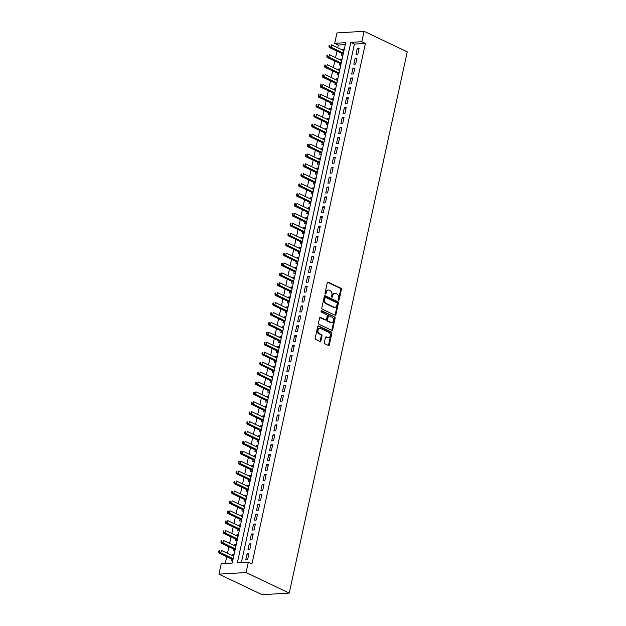 <?xml version="1.0" encoding="UTF-8"?>
<svg xmlns="http://www.w3.org/2000/svg" width="626" height="626" viewBox="0 0 626 626"><rect width="100%" height="100%" fill="white"/><g stroke="black" fill="none" stroke-linecap="round" stroke-linejoin="round"><path stroke-width="0.94" d="M338.494 300.308A0.72 0.516 86.6 0 0 339.135 299.87L341.389 289.525A1.033 0.736 86.6 0 0 340.896 288.218L328.18 282.17A1.033 0.736 86.6 0 0 327.265 282.803L325.011 293.14A0.72 0.516 86.6 0 0 325.997 293.617L326.287 292.279A3.294 2.355 86.6 0 1 328.353 290.057A3.294 2.355 86.6 0 1 329.229 290.237L330.285 290.746A3.294 2.355 86.6 0 1 331.866 294.932L331.577 296.27A0.72 0.516 86.6 0 0 332.57 296.74L332.86 295.402A3.294 2.355 86.6 0 1 334.918 293.187A3.294 2.355 86.6 0 1 335.794 293.367L336.858 293.868A3.294 2.355 86.6 0 1 338.439 298.054L338.15 299.392A0.72 0.516 86.6 0 0 338.494 300.308M338.306 300.159A0.72 0.516 86.6 0 0 338.4 299.909L340.654 289.572A1.033 0.736 86.6 0 0 340.161 288.265L327.562 282.263M325.168 293.907A0.72 0.516 86.6 0 0 325.27 293.657L325.559 292.319L326.287 292.279M331.733 297.029A0.72 0.516 86.6 0 0 331.835 296.787L332.124 295.449L332.86 295.402M324.346 342.477A1.033 0.736 86.6 0 0 324.847 343.784L328.407 345.482A1.033 0.736 86.6 0 0 329.331 344.84L331.835 333.361A1.033 0.736 86.6 0 0 331.334 332.054L318.626 326.005A1.033 0.736 86.6 0 0 317.711 326.639L315.207 338.118A1.033 0.736 86.6 0 0 315.7 339.433L320.003 341.483A1.033 0.736 86.6 0 0 320.927 340.841L321.999 335.927A1.033 0.736 86.6 0 0 321.498 334.62L319.362 333.603A2.754 1.972 86.6 0 1 317.969 330.606A2.754 1.972 86.6 0 1 319.769 328.251A2.754 1.972 86.6 0 1 320.496 328.4L328.869 332.383A2.754 1.972 86.6 0 1 330.262 335.38A2.754 1.972 86.6 0 1 328.462 337.735A2.754 1.972 86.6 0 1 327.734 337.586L326.342 336.921A1.033 0.736 86.6 0 0 325.418 337.563L324.346 342.477M248.35 562.125L246.081 572.532L289.243 593.08L407.252 51.841L364.089 31.3L361.82 41.707L350.818 42.365L237.356 562.782L248.35 562.125L251.949 563.838L365.412 43.421L361.82 41.707M335.004 315.222A1.033 0.736 86.6 0 0 335.927 314.581L338.431 303.101A1.033 0.736 86.6 0 0 337.938 301.795L325.223 295.746A1.033 0.736 86.6 0 0 324.307 296.38L321.803 307.859A1.033 0.736 86.6 0 0 322.296 309.166L335.004 315.222M335.129 318.235L332.625 329.714A1.033 0.736 86.6 0 1 331.71 330.348L318.994 324.299A1.033 0.736 86.6 0 1 318.501 322.993L319.573 318.078A1.033 0.736 86.6 0 1 320.489 317.437L325.645 319.894A1.033 0.736 86.6 0 0 326.569 319.26L327.273 315.997A1.033 0.736 86.6 0 0 326.78 314.69L321.412 312.131A0.72 0.516 86.6 0 1 321.709 310.77L334.636 316.92A1.033 0.736 86.6 0 1 335.129 318.235L334.394 318.274L331.897 329.753L332.625 329.714M232.223 555.575L232.403 554.73L233.889 555.442M231.487 558.948L231.111 560.685L232.77 560.583M234.382 545.669L234.57 544.823L236.049 545.528M233.647 549.033L233.271 550.77L234.93 550.669M236.542 535.754L236.73 534.909L238.209 535.613M235.806 539.119L235.431 540.856L237.09 540.754M238.702 525.84L238.889 524.995L240.376 525.699M237.974 529.205L237.59 530.942L239.249 530.84M240.869 515.926L241.049 515.081L242.536 515.785M240.134 519.298L239.75 521.028L241.409 520.934M243.029 506.011L243.209 505.166L244.696 505.878M242.293 509.384L241.918 511.121L243.577 511.019M245.189 496.105L245.376 495.26L246.855 495.964M244.453 499.47L244.077 501.207L245.736 501.105M247.348 486.191L247.536 485.346L249.015 486.05M246.613 489.555L246.237 491.293L247.896 491.191M249.508 476.276L249.696 475.431L251.183 476.136M248.78 479.641L248.397 481.378L250.056 481.277M251.675 466.362L251.855 465.517L253.342 466.221M250.94 469.735L250.564 471.464L252.215 471.37M253.835 456.448L254.015 455.603L255.502 456.315M253.1 459.82L252.724 461.55L254.383 461.456M255.995 446.541L256.183 445.696L257.662 446.401M255.259 449.906L254.884 451.643L256.543 451.542M258.155 436.627L258.342 435.782L259.821 436.486M257.419 439.992L257.043 441.729L258.702 441.627M260.322 426.713L260.502 425.868L261.989 426.572M259.587 430.078L259.203 431.815L260.862 431.713M262.482 416.799L262.662 415.954L264.149 416.658M261.746 420.171L261.371 421.901L263.022 421.807M264.642 406.884L264.821 406.039L266.308 406.751M263.906 410.257L263.53 411.986L265.189 411.892M266.801 396.978L266.989 396.133L268.468 396.837M266.066 400.343L265.69 402.08L267.349 401.978M268.961 387.064L269.149 386.219L270.628 386.923M268.233 390.428L267.85 392.166L269.509 392.064M271.128 377.149L271.308 376.304L272.795 377.008M270.393 380.514L270.009 382.251L271.668 382.15M273.288 367.235L273.468 366.39L274.955 367.094M272.553 370.608L272.177 372.337L273.836 372.243M275.448 357.321L275.636 356.476L277.115 357.188M274.712 360.693L274.337 362.423L275.996 362.329M277.608 347.414L277.795 346.569L279.274 347.274M276.872 350.779L276.496 352.516L278.155 352.415M279.767 337.5L279.955 336.655L281.434 337.359M279.04 340.865L278.656 342.602L280.315 342.5M281.935 327.586L282.115 326.741L283.601 327.445M281.199 330.951L280.816 332.688L282.475 332.586M284.094 317.672L284.274 316.826L285.761 317.531M283.359 321.044L282.983 322.773L284.642 322.68M286.254 307.757L286.442 306.912L287.921 307.624M285.519 311.13L285.143 312.859L286.802 312.765M288.414 297.851L288.602 297.006L290.081 297.71M287.678 301.216L287.303 302.953L288.962 302.851M290.574 287.937L290.761 287.091L292.24 287.796M289.846 291.301L289.462 293.038L291.121 292.937M292.741 278.022L292.921 277.177L294.408 277.881M292.006 281.387L291.622 283.124L293.281 283.022M294.901 268.108L295.081 267.263L296.567 267.967M294.165 271.481L293.79 273.21L295.449 273.116M297.06 258.194L297.248 257.349L298.727 258.061M296.325 261.566L295.949 263.296L297.608 263.202M299.22 248.287L299.408 247.442L300.887 248.146M298.485 251.652L298.109 253.389L299.768 253.287M301.38 238.373L301.568 237.528L303.054 238.232M300.652 241.738L300.269 243.475L301.928 243.373M303.547 228.459L303.727 227.614L305.214 228.318M302.812 231.823L302.428 233.561L304.087 233.459M305.707 218.544L305.887 217.699L307.374 218.404M304.972 221.917L304.596 223.646L306.255 223.552M307.867 208.63L308.055 207.785L309.534 208.497M307.131 212.003L306.756 213.732L308.415 213.638M310.026 198.724L310.214 197.879L311.693 198.583M309.291 202.088L308.915 203.826L310.574 203.724M312.186 188.809L312.374 187.964L313.861 188.669M311.458 192.174L311.075 193.911L312.734 193.81M314.354 178.895L314.534 178.05L316.02 178.754M313.618 182.26L313.243 183.997L314.894 183.895M316.513 168.981L316.693 168.136L318.18 168.84M315.778 172.353L315.402 174.083L317.061 173.989M318.673 159.067L318.861 158.221L320.34 158.934M317.938 162.439L317.562 164.168L319.221 164.075M320.833 149.16L321.021 148.315L322.5 149.019M320.097 152.525L319.722 154.262L321.381 154.16M323 139.246L323.18 138.401L324.667 139.105M322.265 142.611L321.881 144.348L323.54 144.246M325.16 129.332L325.34 128.486L326.827 129.191M324.425 132.696L324.049 134.434L325.708 134.332M327.32 119.417L327.5 118.572L328.986 119.276M326.584 122.79L326.209 124.519L327.868 124.425M329.479 109.503L329.667 108.658L331.146 109.37M328.744 112.876L328.368 114.605L330.027 114.511M331.639 99.597L331.827 98.751L333.306 99.456M330.911 102.961L330.528 104.699L332.187 104.597M333.807 89.682L333.987 88.837L335.473 89.541M333.071 93.047L332.688 94.784L334.347 94.682M335.966 79.768L336.146 78.923L337.633 79.627M335.231 83.133L334.855 84.87L336.514 84.768M338.126 69.854L338.314 69.009L339.793 69.713M337.391 73.219L337.015 74.956L338.674 74.862M340.286 59.939L340.474 59.094L341.952 59.799M339.55 63.312L339.175 65.041L340.834 64.947M357.829 54.149L359.128 48.202L357.297 48.312L355.998 54.259L357.829 54.149M355.67 64.055L356.969 58.108L355.13 58.218L353.839 64.165L355.67 64.055M353.51 73.97L354.801 68.023L352.97 68.132L351.679 74.079L353.51 73.97M351.35 83.884L352.641 77.937L350.81 78.047L349.511 83.994L351.35 83.884M349.183 93.798L350.482 87.851L348.651 87.961L347.352 93.908L349.183 93.798M347.023 103.713L348.322 97.766L346.491 97.875L345.192 103.822L347.023 103.713M344.863 113.619L346.162 107.672L344.323 107.782L343.032 113.729L344.863 113.619M342.704 123.533L343.995 117.586L342.164 117.696L340.873 123.643L342.704 123.533M340.544 133.448L341.835 127.501L340.004 127.61L338.705 133.557L340.544 133.448M338.376 143.362L339.675 137.415L337.844 137.524L336.545 143.471L338.376 143.362M336.217 153.276L337.516 147.329L335.685 147.439L334.386 153.386L336.217 153.276M334.057 163.183L335.356 157.236L333.517 157.345L332.226 163.292L334.057 163.183M331.897 173.097L333.188 167.15L331.357 167.259L330.058 173.206L331.897 173.097M329.73 183.011L331.029 177.064L329.198 177.174L327.899 183.121L329.73 183.011M327.57 192.925L328.869 186.978L327.038 187.088L325.739 193.035L327.57 192.925M325.41 202.84L326.709 196.893L324.878 197.002L323.579 202.949L325.41 202.84M323.251 212.746L324.55 206.799L322.711 206.909L321.42 212.856L323.251 212.746M321.091 222.66L322.382 216.713L320.551 216.823L319.252 222.77L321.091 222.66M318.924 232.575L320.222 226.628L318.391 226.737L317.092 232.684L318.924 232.575M316.764 242.489L318.063 236.542L316.232 236.651L314.933 242.598L316.764 242.489M314.604 252.403L315.903 246.456L314.072 246.566L312.773 252.513L314.604 252.403M312.444 262.317L313.743 256.363L311.904 256.472L310.613 262.427L312.444 262.317M310.285 272.224L311.576 266.277L309.745 266.386L308.446 272.333L310.285 272.224M308.117 282.138L309.416 276.191L307.585 276.301L306.286 282.248L308.117 282.138M305.957 292.052L307.256 286.105L305.425 286.215L304.126 292.162L305.957 292.052M303.798 301.967L305.097 296.02L303.266 296.129L301.967 302.076L303.798 301.967M301.638 311.881L302.937 305.926L301.098 306.036L299.807 311.991L301.638 311.881M299.478 321.787L300.77 315.84L298.938 315.95L297.64 321.897L299.478 321.787M297.311 331.702L298.61 325.755L296.779 325.864L295.48 331.811L297.311 331.702M295.151 341.616L296.45 335.669L294.619 335.779L293.32 341.726L295.151 341.616M292.991 351.53L294.29 345.583L292.452 345.693L291.16 351.64L292.991 351.53M290.832 361.445L292.123 355.49L290.292 355.599L289.001 361.554L290.832 361.445M288.672 371.351L289.963 365.404L288.132 365.514L286.833 371.461L288.672 371.351M286.505 381.265L287.803 375.318L285.972 375.428L284.673 381.375L286.505 381.265M284.345 391.18L285.644 385.233L283.813 385.342L282.514 391.289L284.345 391.18M282.185 401.094L283.484 395.147L281.645 395.256L280.354 401.203L282.185 401.094M280.025 411.008L281.317 405.053L279.486 405.163L278.187 411.118L280.025 411.008M277.866 420.915L279.157 414.968L277.326 415.077L276.027 421.024L277.866 420.915M275.698 430.829L276.997 424.882L275.166 424.991L273.867 430.938L275.698 430.829M273.539 440.743L274.837 434.796L273.006 434.906L271.707 440.853L273.539 440.743M271.379 450.657L272.678 444.71L270.839 444.82L269.548 450.767L271.379 450.657M269.219 460.572L270.51 454.617L268.679 454.726L267.38 460.681L269.219 460.572M267.052 470.478L268.351 464.531L266.519 464.641L265.221 470.588L267.052 470.478M264.892 480.392L266.191 474.445L264.36 474.555L263.061 480.502L264.892 480.392M262.732 490.307L264.031 484.36L262.2 484.469L260.901 490.416L262.732 490.307M260.572 500.221L261.871 494.274L260.033 494.383L258.741 500.33L260.572 500.221M258.413 510.135L259.704 504.18L257.873 504.29L256.574 510.245L258.413 510.135M256.245 520.042L257.544 514.095L255.713 514.204L254.414 520.151L256.245 520.042M254.086 529.956L255.385 524.009L253.553 524.118L252.255 530.065L254.086 529.956M251.926 539.87L253.225 533.923L251.394 534.033L250.095 539.98L251.926 539.87M249.766 549.784L251.065 543.837L249.226 543.947L247.935 549.894L249.766 549.784M365.412 43.421L354.418 44.078L241.378 562.547M247.067 553.861L245.768 559.808L247.606 559.699L248.898 553.752L247.067 553.861L248.71 554.636M345.262 44.626L338.29 45.041L337.696 47.764M336.96 51.136L335.536 57.678M334.8 61.051L333.376 67.592M332.641 70.957L331.209 77.507M330.481 80.871L329.049 87.421M328.314 90.786L326.889 97.327M326.154 100.7L324.73 107.242M323.994 110.614L322.57 117.156M321.834 120.521L320.402 127.07M319.675 130.435L318.243 136.984M317.507 140.349L316.083 146.891M315.347 150.263L313.923 156.805M313.188 160.178L311.764 166.719M311.028 170.084L309.596 176.634M308.868 179.998L307.436 186.548M306.701 189.913L305.277 196.462M304.541 199.827L303.117 206.369M302.381 209.741L300.957 216.283M300.222 219.648L298.79 226.197M298.054 229.562L296.63 236.112M295.895 239.476L294.47 246.026M293.735 249.391L292.311 255.932M291.575 259.305L290.143 265.847M289.415 269.211L287.983 275.761M287.248 279.126L285.824 285.675M285.088 289.04L283.664 295.589M282.929 298.954L281.504 305.496M280.769 308.868L279.337 315.41M278.609 318.783L277.177 325.324M276.442 328.689L275.017 335.239M274.282 338.603L272.858 345.153M272.122 348.518L270.698 355.059M269.962 358.432L268.531 364.974M267.803 368.346L266.371 374.888M265.635 378.253L264.211 384.802M263.476 388.167L262.051 394.716M261.316 398.081L259.892 404.623M259.156 407.995L257.724 414.537M256.996 417.91L255.565 424.451M254.829 427.816L253.405 434.366M252.669 437.73L251.245 444.28M250.51 447.645L249.085 454.186M248.35 457.559L246.918 464.101M246.182 467.473L244.758 474.015M244.023 477.38L242.598 483.929M241.863 487.294L240.439 493.844M239.703 497.208L238.271 503.75M237.544 507.123L236.112 513.664M235.376 517.037L233.952 523.579M233.216 526.943L231.792 533.493M231.057 536.858L229.632 543.407M228.897 546.772L227.465 553.314M226.737 556.686L225.25 563.51M344.292 49.086L342.633 49.18L342.445 50.033M341.718 53.398L341.334 55.135L342.993 55.033M340.474 59.094L342.132 59.001M338.314 69.009L339.965 68.907M336.146 78.923L337.805 78.821M333.987 88.837L335.646 88.736M331.827 98.751L333.486 98.65M329.667 108.658L331.326 108.564M327.5 118.572L329.159 118.471M325.34 128.486L326.999 128.385M323.18 138.401L324.839 138.299M321.021 148.315L322.68 148.213M318.861 158.221L320.52 158.128M316.693 168.136L318.352 168.034M314.534 178.05L316.193 177.948M312.374 187.964L314.033 187.863M310.214 197.879L311.873 197.777M308.055 207.785L309.714 207.691M305.887 217.699L307.546 217.598M303.727 227.614L305.386 227.512M301.568 237.528L303.227 237.426M299.408 247.442L301.067 247.34M297.248 257.349L298.907 257.255M295.081 267.263L296.74 267.161M292.921 277.177L294.58 277.075M290.761 287.091L292.42 286.99M288.602 297.006L290.261 296.904M286.442 306.912L288.101 306.818M284.274 316.826L285.933 316.733M282.115 326.741L283.774 326.639M279.955 336.655L281.614 336.553M277.795 346.569L279.454 346.468M275.636 356.476L277.287 356.382M273.468 366.39L275.127 366.296M271.308 376.304L272.967 376.203M269.149 386.219L270.808 386.117M266.989 396.133L268.648 396.031M264.821 406.039L266.48 405.945M262.662 415.954L264.321 415.86M260.502 425.868L262.161 425.766M258.342 435.782L260.001 435.68M256.183 445.696L257.842 445.595M254.015 455.603L255.674 455.509M251.855 465.517L253.514 465.423M249.696 475.431L251.355 475.33M247.536 485.346L249.195 485.244M245.376 495.26L247.035 495.158M243.209 505.166L244.868 505.072M241.049 515.081L242.708 514.987M238.889 524.995L240.548 524.893M236.73 534.909L238.389 534.807M234.57 544.823L236.229 544.722M232.403 554.73L234.061 554.636M338.29 45.041L334.691 43.327L345.693 42.67L232.223 563.087L221.221 563.744L218.951 574.159L262.122 594.7L289.243 593.08M334.691 43.327L336.96 32.92L364.089 31.3M218.951 574.159L246.081 572.532M354.418 44.078L350.818 42.365M342.633 49.18L344.112 49.892M357.297 48.312L358.933 49.086M355.13 58.218L356.773 59.001M352.97 68.132L354.613 68.915M350.81 78.047L352.454 78.829M348.651 87.961L350.286 88.736M346.491 97.875L348.126 98.65M344.323 107.782L345.967 108.564M342.164 117.696L343.807 118.478M340.004 127.61L341.639 128.393M337.844 137.524L339.48 138.299M335.685 147.439L337.32 148.213M333.517 157.345L335.16 158.128M331.357 167.259L333.001 168.042M329.198 177.174L330.833 177.956M327.038 187.088L328.673 187.863M324.878 197.002L326.514 197.777M322.711 206.909L324.354 207.691M320.551 216.823L322.194 217.605M318.391 226.737L320.027 227.52M316.232 236.651L317.867 237.426M314.072 246.566L315.707 247.34M311.904 256.472L313.548 257.255M309.745 266.386L311.388 267.169M307.585 276.301L309.221 277.083M305.425 286.215L307.061 286.998M303.266 296.129L304.901 296.904M301.098 306.036L302.741 306.818M298.938 315.95L300.582 316.733M296.779 325.864L298.414 326.647M294.619 335.779L296.255 336.561M292.452 345.693L294.095 346.468M290.292 355.599L291.935 356.382M288.132 365.514L289.768 366.296M285.972 375.428L287.608 376.21M283.813 385.342L285.448 386.125M281.645 395.256L283.288 396.031M279.486 405.163L281.129 405.945M277.326 415.077L278.961 415.86M275.166 424.991L276.802 425.774M273.006 434.906L274.642 435.688M270.839 444.82L272.482 445.595M268.679 454.726L270.322 455.509M266.519 464.641L268.155 465.423M264.36 474.555L265.995 475.337M262.2 484.469L263.836 485.252M260.033 494.383L261.676 495.158M257.873 504.29L259.516 505.072M255.713 514.204L257.349 514.987M253.553 524.118L255.189 524.901M251.394 534.033L253.029 534.815M249.226 543.947L250.87 544.722M334.918 293.187L334.19 293.234A3.294 2.355 86.6 0 0 332.124 295.449M328.353 290.057L327.617 290.104A3.294 2.355 86.6 0 0 325.559 292.319M334.894 315.168A1.033 0.736 86.6 0 0 335.192 314.628L337.696 303.148A1.033 0.736 86.6 0 0 337.203 301.834L324.597 295.84M337.211 303.704A0.72 0.516 86.6 0 0 336.858 302.781L325.7 297.475A0.72 0.516 86.6 0 0 325.058 297.921L324.753 299.33A3.294 2.355 86.6 0 0 326.334 303.516L333.963 307.147A3.294 2.355 86.6 0 0 334.84 307.327A3.294 2.355 86.6 0 0 336.898 305.112L337.211 303.704M324.972 297.514A0.72 0.516 86.6 0 0 324.331 297.96L325.058 297.921M334.84 307.327L334.104 307.374A3.294 2.355 86.6 0 1 333.228 307.194L325.598 303.563A3.294 2.355 86.6 0 1 324.018 299.377L324.331 297.96M331.6 330.301A1.033 0.736 86.6 0 0 331.897 329.753M319.87 317.538L324.917 319.941A1.033 0.736 86.6 0 0 325.45 319.902M321.201 310.919L334.636 316.92M330.998 322.437A2.754 1.972 86.6 0 0 331.725 322.586A2.754 1.972 86.6 0 0 333.525 320.238A2.754 1.972 86.6 0 0 332.132 317.233L329.182 315.833A1.033 0.736 86.6 0 0 328.267 316.466L327.555 319.73A1.033 0.736 86.6 0 0 328.047 321.036L330.998 322.437L330.262 322.484A2.754 1.972 86.6 0 0 330.998 322.633L331.725 322.586M328.454 315.872A1.033 0.736 86.6 0 0 327.531 316.513L328.267 316.466M330.262 322.484L327.312 321.083A1.033 0.736 86.6 0 1 326.819 319.769L327.531 316.513M334.394 318.274A1.033 0.736 86.6 0 0 333.901 316.967M328.462 337.735L327.734 337.782A2.754 1.972 86.6 0 1 326.999 337.633L325.716 337.015M319.769 328.251L319.033 328.29A2.754 1.972 86.6 0 0 317.241 330.645A2.754 1.972 86.6 0 0 318.634 333.65L319.362 333.603M319.894 341.428A1.033 0.736 86.6 0 0 320.191 340.888L321.263 335.974A1.033 0.736 86.6 0 0 320.77 334.667L318.634 333.65M328.298 345.427A1.033 0.736 86.6 0 0 328.595 344.887L331.099 333.408A1.033 0.736 86.6 0 0 330.606 332.093L318 326.099M343.932 50.737L331.569 44.853L331.029 47.333L329.198 47.435L342.289 53.672A1.049 0.751 -93.4 0 1 342.539 53.867L343.103 54.532M329.706 46.175L329.918 45.182L329.19 45.228L328.971 46.214L343.392 53.21M329.19 45.228L329.918 45.182M329.198 47.435L328.971 46.214M341.773 60.652L329.409 54.767L328.869 57.24L327.038 57.349L340.129 63.586A1.049 0.751 -93.4 0 1 340.38 63.782L340.943 64.439M327.547 56.09L327.758 55.096L327.03 55.143L326.811 56.129L341.233 63.124M327.03 55.143L327.758 55.096M327.038 57.349L326.811 56.129M339.613 70.558L327.249 64.674L326.709 67.154L324.871 67.264L337.97 73.492A1.049 0.751 -93.4 0 1 338.22 73.696L338.783 74.353M325.379 65.996L325.598 65.01L324.863 65.049L324.651 66.043L339.065 73.039M324.863 65.049L325.598 65.01M324.871 67.264L324.651 66.043M337.445 80.472L325.082 74.588L324.542 77.068L322.711 77.178L335.802 83.407A1.049 0.751 -93.4 0 1 336.06 83.61L336.624 84.267M323.219 75.91L323.439 74.924L322.703 74.963L322.492 75.957L336.905 82.953M322.703 74.963L323.439 74.924M322.711 77.178L322.492 75.957M335.286 90.387L322.922 84.502L322.382 86.983L320.551 87.092L333.642 93.321A1.049 0.751 -93.4 0 1 333.901 93.524L334.456 94.182M321.06 85.825L321.279 84.831L320.543 84.878L320.324 85.872L334.746 92.867M320.543 84.878L321.279 84.831M320.551 87.092L320.324 85.872M333.126 100.301L320.762 94.416L320.222 96.897L318.391 97.007L331.483 103.235A1.049 0.751 -93.4 0 1 331.733 103.431L332.296 104.096M318.9 95.739L319.111 94.745L318.384 94.792L318.165 95.778L332.586 102.774M318.384 94.792L319.111 94.745M318.391 97.007L318.165 95.778M330.966 110.215L318.603 104.331L318.063 106.803L316.224 106.913L329.323 113.149A1.049 0.751 -93.4 0 1 329.573 113.345L330.137 114.002M316.74 105.653L316.952 104.659L316.224 104.706L316.005 105.692L330.426 112.688M316.224 104.706L316.952 104.659M316.224 106.913L316.005 105.692M328.799 120.122L316.443 114.237L315.895 116.718L314.064 116.827L327.163 123.064A1.049 0.751 -93.4 0 1 327.414 123.259L327.977 123.917M314.573 115.56L314.792 114.574L314.056 114.613L313.845 115.607L328.259 122.602M314.056 114.613L314.792 114.574M314.064 116.827L313.845 115.607M326.639 130.036L314.275 124.151L313.736 126.632L311.904 126.742L324.996 132.97A1.049 0.751 -93.4 0 1 325.254 133.174L325.817 133.831M312.413 125.474L312.632 124.488L311.897 124.527L311.685 125.521L326.099 132.516M311.897 124.527L312.632 124.488M311.904 126.742L311.685 125.521M324.479 139.95L312.116 134.066L311.576 136.546L309.745 136.656L322.836 142.885A1.049 0.751 -93.4 0 1 323.094 143.088L323.65 143.745M310.253 135.388L310.473 134.394L309.737 134.441L309.518 135.435L323.939 142.431M309.737 134.441L310.473 134.394M309.745 136.656L309.518 135.435M322.32 149.864L309.956 143.98L309.416 146.461L307.585 146.57L320.676 152.799A1.049 0.751 -93.4 0 1 320.927 152.994L321.49 153.66M308.094 145.302L308.305 144.309L307.577 144.356L307.358 145.342L321.78 152.337M307.577 144.356L308.305 144.309M307.585 146.57L307.358 145.342M320.16 159.779L307.796 153.894L307.256 156.367L305.418 156.477L318.517 162.713A1.049 0.751 -93.4 0 1 318.767 162.909L319.33 163.566M305.934 155.217L306.145 154.223L305.418 154.27L305.198 155.256L319.62 162.251M305.418 154.27L306.145 154.223M305.418 156.477L305.198 155.256M317.992 169.685L305.637 163.801L305.089 166.281L303.258 166.391L316.357 172.627A1.049 0.751 -93.4 0 1 316.607 172.823L317.171 173.48M303.767 165.123L303.986 164.137L303.25 164.176L303.039 165.17L317.452 172.166M303.25 164.176L303.986 164.137M303.258 166.391L303.039 165.17M315.833 179.599L303.469 173.715L302.929 176.196L301.098 176.305L314.189 182.534A1.049 0.751 -93.4 0 1 314.448 182.737L315.011 183.395M301.607 175.037L301.826 174.051L301.09 174.091L300.871 175.084L315.293 182.08M301.09 174.091L301.826 174.051M301.098 176.305L300.871 175.084M313.673 189.514L301.309 183.629L300.77 186.11L298.938 186.219L312.03 192.448A1.049 0.751 -93.4 0 1 312.288 192.651L312.844 193.309M299.447 184.952L299.666 183.958L298.931 184.005L298.712 184.999L313.133 191.994M298.931 184.005L299.666 183.958M298.938 186.219L298.712 184.999M311.513 199.428L299.15 193.544L298.61 196.024L296.779 196.134L309.87 202.362A1.049 0.751 -93.4 0 1 310.12 202.558L310.684 203.223M297.287 194.866L297.499 193.872L296.771 193.919L296.552 194.905L310.973 201.901M296.771 193.919L297.499 193.872M296.779 196.134L296.552 194.905M309.354 209.342L296.99 203.458L296.45 205.931L294.611 206.04L307.71 212.277A1.049 0.751 -93.4 0 1 307.961 212.472L308.524 213.13M295.128 204.78L295.339 203.786L294.603 203.833L294.392 204.819L308.814 211.815M294.603 203.833L295.339 203.786M294.611 206.04L294.392 204.819M307.186 219.249L294.823 213.364L294.283 215.845L292.452 215.954L305.551 222.191A1.049 0.751 -93.4 0 1 305.801 222.386L306.364 223.044M292.96 214.687L293.179 213.701L292.444 213.74L292.232 214.734L306.646 221.729M292.444 213.74L293.179 213.701M292.452 215.954L292.232 214.734M305.026 229.163L292.663 223.279L292.123 225.759L290.292 225.869L303.383 232.097A1.049 0.751 -93.4 0 1 303.641 232.301L304.197 232.958M290.8 224.601L291.02 223.615L290.284 223.654L290.065 224.648L304.486 231.643M290.284 223.654L291.02 223.615M290.292 225.869L290.065 224.648M302.867 239.077L290.503 233.193L289.963 235.673L288.132 235.783L301.223 242.012A1.049 0.751 -93.4 0 1 301.482 242.215L302.037 242.872M288.641 234.515L288.86 233.521L288.124 233.568L287.905 234.562L302.327 241.558M288.124 233.568L288.86 233.521M288.132 235.783L287.905 234.562M300.707 248.991L288.343 243.107L287.803 245.588L285.972 245.697L299.064 251.926A1.049 0.751 -93.4 0 1 299.314 252.121L299.877 252.787M286.481 244.43L286.692 243.436L285.965 243.483L285.746 244.469L300.167 251.464M285.965 243.483L286.692 243.436M285.972 245.697L285.746 244.469M298.547 258.906L286.184 253.021L285.644 255.494L283.805 255.604L296.904 261.84A1.049 0.751 -93.4 0 1 297.154 262.036L297.718 262.693M284.321 254.344L284.533 253.35L283.797 253.397L283.586 254.383L298.007 261.378M283.797 253.397L284.533 253.35M283.805 255.604L283.586 254.383M296.38 268.812L284.016 262.928L283.476 265.408L281.645 265.518L294.744 271.754A1.049 0.751 -93.4 0 1 294.995 271.95L295.558 272.607M282.154 264.25L282.373 263.264L281.637 263.303L281.426 264.297L295.84 271.293M281.637 263.303L282.373 263.264M281.645 265.518L281.426 264.297M294.22 278.726L281.856 272.842L281.317 275.323L279.486 275.432L292.577 281.661A1.049 0.751 -93.4 0 1 292.835 281.864L293.391 282.522M279.994 274.165L280.213 273.179L279.478 273.218L279.259 274.211L293.68 281.207M279.478 273.218L280.213 273.179M279.486 275.432L279.259 274.211M292.06 288.641L279.697 282.756L279.157 285.237L277.326 285.346L290.417 291.575A1.049 0.751 -93.4 0 1 290.667 291.779L291.231 292.436M277.834 284.079L278.054 283.085L277.318 283.132L277.099 284.126L291.52 291.121M277.318 283.132L278.054 283.085M277.326 285.346L277.099 284.126M289.901 298.555L277.537 292.671L276.997 295.151L275.166 295.261L288.257 301.489A1.049 0.751 -93.4 0 1 288.508 301.685L289.071 302.35M275.675 293.993L275.886 292.999L275.158 293.046L274.939 294.032L289.361 301.028M275.158 293.046L275.886 292.999M275.166 295.261L274.939 294.032M287.741 308.469L275.377 302.585L274.837 305.058L272.999 305.167L286.098 311.404A1.049 0.751 -93.4 0 1 286.348 311.599L286.911 312.257M273.507 303.907L273.726 302.914L272.991 302.961L272.779 303.946L287.193 310.942M272.991 302.961L273.726 302.914M272.999 305.167L272.779 303.946M285.573 318.376L273.21 312.491L272.67 314.972L270.839 315.081L283.938 321.318A1.049 0.751 -93.4 0 1 284.188 321.514L284.752 322.171M271.348 313.814L271.567 312.828L270.831 312.867L270.62 313.861L285.033 320.856M270.831 312.867L271.567 312.828M270.839 315.081L270.62 313.861M283.414 328.29L271.05 322.406L270.51 324.886L268.679 324.996L281.77 331.224A1.049 0.751 -93.4 0 1 282.029 331.428L282.584 332.085M269.188 323.728L269.407 322.742L268.671 322.781L268.452 323.775L282.874 330.771M268.671 322.781L269.407 322.742M268.679 324.996L268.452 323.775M281.254 338.204L268.89 332.32L268.351 334.8L266.519 334.91L279.611 341.139A1.049 0.751 -93.4 0 1 279.861 341.342L280.425 341.999M267.028 333.642L267.239 332.649L266.512 332.696L266.293 333.689L280.714 340.685M266.512 332.696L267.239 332.649M266.519 334.91L266.293 333.689M279.094 348.119L266.731 342.234L266.191 344.715L264.352 344.824L277.451 351.053A1.049 0.751 -93.4 0 1 277.701 351.249L278.265 351.914M264.868 343.557L265.08 342.563L264.352 342.61L264.133 343.596L278.554 350.599M264.352 342.61L265.08 342.563M264.352 344.824L264.133 343.596M276.927 358.033L264.571 352.148L264.031 354.621L262.192 354.731L275.291 360.967A1.049 0.751 -93.4 0 1 275.542 361.163L276.105 361.82M262.701 353.471L262.92 352.477L262.184 352.524L261.973 353.51L276.387 360.506M262.184 352.524L262.92 352.477M262.192 354.731L261.973 353.51M274.767 367.939L262.404 362.055L261.864 364.535L260.033 364.645L273.124 370.882A1.049 0.751 -93.4 0 1 273.382 371.077L273.945 371.734M260.541 363.377L260.76 362.391L260.025 362.431L259.813 363.424L274.227 370.42M260.025 362.431L260.76 362.391M260.033 364.645L259.813 363.424M272.607 377.854L260.244 371.969L259.704 374.45L257.873 374.559L270.964 380.788A1.049 0.751 -93.4 0 1 271.222 380.991L271.778 381.649M258.381 373.292L258.601 372.306L257.865 372.345L257.646 373.339L272.067 380.334M257.865 372.345L258.601 372.306M257.873 374.559L257.646 373.339M270.448 387.768L258.084 381.883L257.544 384.364L255.713 384.474L268.804 390.702A1.049 0.751 -93.4 0 1 269.055 390.906L269.618 391.563M256.222 383.206L256.433 382.212L255.705 382.259L255.486 383.253L269.908 390.248M255.705 382.259L256.433 382.212M255.713 384.474L255.486 383.253M268.288 397.682L255.924 391.798L255.385 394.278L253.546 394.388L266.645 400.617A1.049 0.751 -93.4 0 1 266.895 400.812L267.459 401.477M254.062 393.12L254.273 392.126L253.546 392.173L253.327 393.159L267.748 400.163M253.546 392.173L254.273 392.126M253.546 394.388L253.327 393.159M266.12 407.596L253.765 401.712L253.217 404.185L251.386 404.294L264.485 410.531A1.049 0.751 -93.4 0 1 264.735 410.726L265.299 411.384M251.895 403.034L252.114 402.041L251.378 402.088L251.167 403.074L265.58 410.069M251.378 402.088L252.114 402.041M251.386 404.294L251.167 403.074M263.961 417.503L251.597 411.626L251.057 414.099L249.226 414.209L262.317 420.445A1.049 0.751 -93.4 0 1 262.576 420.641L263.139 421.298M249.735 412.949L249.954 411.955L249.218 411.994L248.999 412.988L263.421 419.983M249.218 411.994L249.954 411.955M249.226 414.209L248.999 412.988M261.801 427.417L249.438 421.533L248.898 424.013L247.067 424.123L260.158 430.352A1.049 0.751 -93.4 0 1 260.416 430.555L260.972 431.212M247.575 422.855L247.794 421.869L247.059 421.908L246.84 422.902L261.261 429.898M247.059 421.908L247.794 421.869M247.067 424.123L246.84 422.902M259.641 437.331L247.278 431.447L246.738 433.928L244.907 434.037L257.998 440.266A1.049 0.751 -93.4 0 1 258.248 440.469L258.812 441.127M245.415 432.769L245.627 431.776L244.899 431.823L244.68 432.816L259.101 439.812M244.899 431.823L245.627 431.776M244.907 434.037L244.68 432.816M257.482 447.246L245.118 441.361L244.578 443.842L242.739 443.951L255.838 450.18A1.049 0.751 -93.4 0 1 256.089 450.376L256.652 451.041M243.256 442.684L243.467 441.69L242.731 441.737L242.52 442.731L256.942 449.726M242.731 441.737L243.467 441.69M242.739 443.951L242.52 442.731M255.314 457.16L242.951 451.276L242.411 453.748L240.58 453.858L253.679 460.094A1.049 0.751 -93.4 0 1 253.929 460.29L254.492 460.947M241.088 452.598L241.307 451.604L240.572 451.651L240.361 452.637L254.774 459.633M240.572 451.651L241.307 451.604M240.58 453.858L240.361 452.637M253.154 467.066L240.791 461.19L240.251 463.663L238.42 463.772L251.511 470.009A1.049 0.751 -93.4 0 1 251.769 470.204L252.325 470.862M238.929 462.512L239.148 461.518L238.412 461.558L238.193 462.551L252.614 469.547M238.412 461.558L239.148 461.518M238.42 463.772L238.193 462.551M250.995 476.981L238.631 471.096L238.091 473.577L236.26 473.686L249.351 479.915A1.049 0.751 -93.4 0 1 249.61 480.119L250.165 480.776M236.769 472.419L236.988 471.433L236.252 471.472L236.033 472.466L250.455 479.461M236.252 471.472L236.988 471.433M236.26 473.686L236.033 472.466M248.835 486.895L236.471 481.011L235.932 483.491L234.101 483.601L247.192 489.829A1.049 0.751 -93.4 0 1 247.442 490.033L248.006 490.69M234.609 482.333L234.82 481.339L234.093 481.386L233.874 482.38L248.295 489.375M234.093 481.386L234.82 481.339M234.101 483.601L233.874 482.38M246.675 496.809L234.312 490.925L233.772 493.405L231.933 493.515L245.032 499.744A1.049 0.751 -93.4 0 1 245.282 499.947L245.846 500.604M232.449 492.247L232.661 491.253L231.925 491.3L231.714 492.294L246.135 499.29M231.925 491.3L232.661 491.253M231.933 493.515L231.714 492.294M244.508 506.724L232.144 500.839L231.604 503.312L229.773 503.421L242.872 509.658A1.049 0.751 -93.4 0 1 243.123 509.854L243.686 510.511M230.282 502.162L230.501 501.168L229.765 501.215L229.554 502.201L243.968 509.196M229.765 501.215L230.501 501.168M229.773 503.421L229.554 502.201M242.348 516.63L229.985 510.753L229.445 513.226L227.614 513.336L240.705 519.572A1.049 0.751 -93.4 0 1 240.963 519.768L241.519 520.425M228.122 512.076L228.341 511.082L227.606 511.121L227.387 512.115L241.808 519.111M227.606 511.121L228.341 511.082M227.614 513.336L227.387 512.115M240.188 526.544L227.825 520.66L227.285 523.14L225.454 523.25L238.545 529.479A1.049 0.751 -93.4 0 1 238.796 529.682L239.359 530.339M225.963 521.982L226.182 520.996L225.446 521.035L225.227 522.029L239.648 529.025M225.446 521.035L226.182 520.996M225.454 523.25L225.227 522.029M238.029 536.459L225.665 530.574L225.125 533.055L223.294 533.164L236.385 539.393A1.049 0.751 -93.4 0 1 236.636 539.596L237.199 540.254M223.803 531.897L224.014 530.903L223.286 530.95L223.067 531.943L237.489 538.939M223.286 530.95L224.014 530.903M223.294 533.164L223.067 531.943M235.869 546.373L223.505 540.488L222.966 542.969L221.127 543.078L234.226 549.307A1.049 0.751 -93.4 0 1 234.476 549.511L235.04 550.168M221.635 541.811L221.854 540.817L221.119 540.864L220.908 541.858L235.321 548.853M221.119 540.864L221.854 540.817M221.127 543.078L220.908 541.858M233.701 556.287L221.338 550.403L220.798 552.875L218.967 552.985L232.066 559.221A1.049 0.751 -93.4 0 1 232.316 559.417L232.88 560.074M219.476 551.725L219.695 550.731L218.959 550.778L218.748 551.764L233.162 558.76M218.959 550.778L219.695 550.731M218.967 552.985L218.748 551.764M338.4 299.909L339.135 299.87M325.27 293.657L325.997 293.617M331.835 296.787L332.57 296.74M327.641 282.201L328.18 282.17M340.161 288.265L340.896 288.218M340.654 289.572L341.389 289.525M324.683 295.777L325.223 295.746M337.203 301.834L337.938 301.795M337.696 303.148L338.431 303.101M335.192 314.628L335.927 314.581M324.018 299.377L324.753 299.33M325.598 303.563L326.334 303.516M333.228 307.194L333.963 307.147M319.956 317.476L320.489 317.437M324.917 319.941L325.645 319.894M326.819 319.769L327.555 319.73M327.312 321.083L328.047 321.036M325.802 336.952L326.342 336.921M326.999 337.633L327.734 337.586M320.77 334.667L321.498 334.62M321.263 335.974L321.999 335.927M320.191 340.888L320.927 340.841M318.086 326.036L318.626 326.005M330.606 332.093L331.334 332.054M331.099 333.408L331.835 333.361M328.595 344.887L329.331 344.84M342.289 53.672L343.306 53.609M342.539 53.867L343.259 53.828M340.129 63.586L341.147 63.523M340.38 63.782L341.1 63.742M337.97 73.492L338.979 73.438M338.22 73.696L338.932 73.657M335.802 83.407L336.819 83.352M336.06 83.61L336.772 83.563M333.642 93.321L334.66 93.258M333.901 93.524L334.613 93.477M331.483 103.235L332.5 103.173M331.733 103.431L332.453 103.392M329.323 113.149L330.34 113.087M329.573 113.345L330.293 113.306M327.163 123.064L328.173 123.001M327.414 123.259L328.126 123.22M324.996 132.97L326.013 132.915M325.254 133.174L325.966 133.127M322.836 142.885L323.853 142.822M323.094 143.088L323.806 143.041M320.676 152.799L321.694 152.736M320.927 152.994L321.647 152.955M318.517 162.713L319.534 162.65M318.767 162.909L319.479 162.87M316.357 172.627L317.366 172.565M316.607 172.823L317.319 172.784M314.189 182.534L315.207 182.479M314.448 182.737L315.16 182.69M312.03 192.448L313.047 192.385M312.288 192.651L313 192.605M309.87 202.362L310.887 202.3M310.12 202.558L310.84 202.519M307.71 212.277L308.72 212.214M307.961 212.472L308.673 212.433M305.551 222.191L306.56 222.128M305.801 222.386L306.513 222.347M303.383 232.097L304.4 232.043M303.641 232.301L304.353 232.254M301.223 242.012L302.241 241.949M301.482 242.215L302.194 242.168M299.064 251.926L300.081 251.863M299.314 252.121L300.034 252.082M296.904 261.84L297.913 261.778M297.154 262.036L297.866 261.997M294.744 271.754L295.754 271.692M294.995 271.95L295.707 271.911M292.577 281.661L293.594 281.606M292.835 281.864L293.547 281.817M290.417 291.575L291.434 291.513M290.667 291.779L291.387 291.732M288.257 301.489L289.275 301.427M288.508 301.685L289.228 301.646M286.098 311.404L287.107 311.341M286.348 311.599L287.06 311.56M283.938 321.318L284.947 321.255M284.188 321.514L284.9 321.474M281.77 331.224L282.788 331.17M282.029 331.428L282.741 331.381M279.611 341.139L280.628 341.076M279.861 341.342L280.581 341.295M277.451 351.053L278.468 350.99M277.701 351.249L278.421 351.209M275.291 360.967L276.301 360.905M275.542 361.163L276.254 361.124M273.124 370.882L274.141 370.819M273.382 371.077L274.094 371.038M270.964 380.788L271.981 380.733M271.222 380.991L271.934 380.944M268.804 390.702L269.822 390.64M269.055 390.906L269.775 390.859M266.645 400.617L267.662 400.554M266.895 400.812L267.607 400.773M264.485 410.531L265.494 410.468M264.735 410.726L265.447 410.687M262.317 420.445L263.335 420.382M262.576 420.641L263.288 420.602M260.158 430.352L261.175 430.297M260.416 430.555L261.128 430.508M257.998 440.266L259.015 440.203M258.248 440.469L258.968 440.422M255.838 450.18L256.856 450.117M256.089 450.376L256.801 450.337M253.679 460.094L254.688 460.032M253.929 460.29L254.641 460.251M251.511 470.009L252.528 469.946M251.769 470.204L252.481 470.165M249.351 479.915L250.369 479.86M249.61 480.119L250.322 480.072M247.192 489.829L248.209 489.767M247.442 490.033L248.162 489.986M245.032 499.744L246.041 499.681M245.282 499.947L245.995 499.9M242.872 509.658L243.882 509.595M243.123 509.854L243.835 509.814M240.705 519.572L241.722 519.51M240.963 519.768L241.675 519.729M238.545 529.479L239.562 529.424M238.796 529.682L239.515 529.635M236.385 539.393L237.403 539.33M236.636 539.596L237.356 539.549M234.226 549.307L235.235 549.245M234.476 549.511L235.188 549.464M232.066 559.221L233.075 559.159M232.316 559.417L233.029 559.378M324.777 297.475L325.512 297.436M325.191 319.996L325.919 319.949M328.18 315.817L328.908 315.778"/></g></svg>
